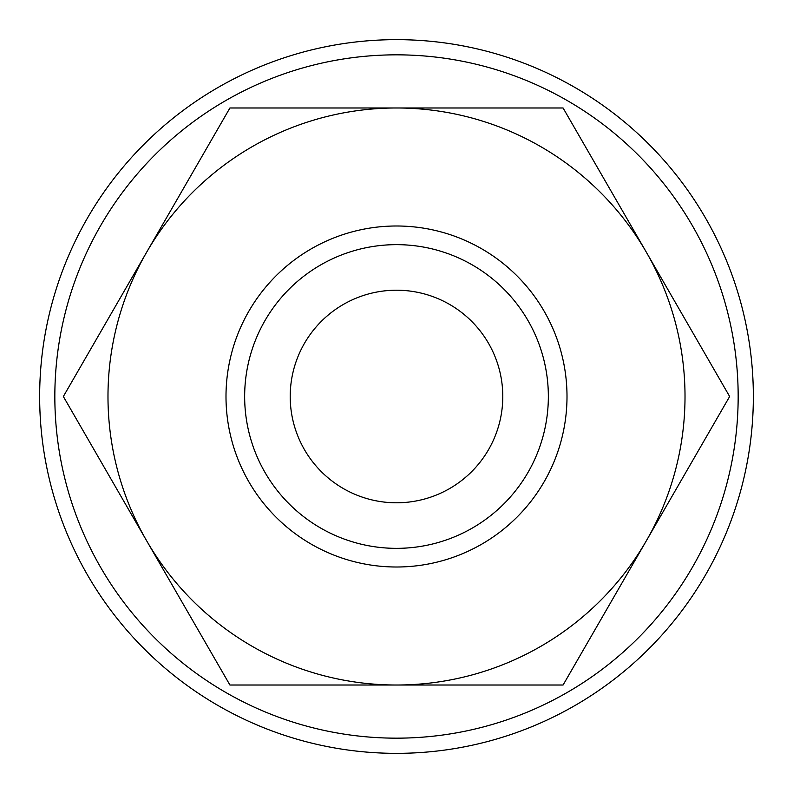 <?xml version="1.0" encoding="UTF-8"?>
<svg xmlns="http://www.w3.org/2000/svg" width="793" height="793" viewBox="0 0 793 793"><rect width="100%" height="100%" fill="white"/><g stroke="black" fill="none" stroke-linecap="round" stroke-linejoin="round"><path stroke-width="1.19" d="M396.5 225.995A170.505 170.505 0 0 0 225.995 396.5A170.505 170.505 0 0 0 396.5 567.005A170.505 170.505 0 0 0 567.005 396.5A170.505 170.505 0 0 0 396.5 225.995M753.35 396.5A356.85 356.85 0 0 0 396.5 39.65A356.85 356.85 0 0 0 39.65 396.5A356.85 356.85 0 0 0 396.5 753.35A356.85 356.85 0 0 0 753.35 396.5M738.164 396.5A341.664 341.664 0 0 0 396.5 54.836A341.664 341.664 0 0 0 54.836 396.5A341.664 341.664 0 0 0 396.5 738.164A341.664 341.664 0 0 0 738.164 396.5M729.649 396.5L563.08 107.987L396.5 107.987A288.513 288.513 0 0 0 146.636 540.757A288.513 288.513 0 0 0 396.5 685.013L563.08 685.013L646.364 540.757A288.513 288.513 0 0 0 396.5 107.987L229.92 107.987L63.351 396.5L229.92 685.013L396.5 685.013A288.513 288.513 0 0 0 646.364 540.757L729.649 396.5M548.35 396.5A151.85 151.85 0 0 0 396.5 244.65A151.85 151.85 0 0 0 244.65 396.5A151.85 151.85 0 0 0 396.5 548.35A151.85 151.85 0 0 0 548.35 396.5M290.208 396.5A106.292 106.292 0 0 1 396.5 290.208A106.292 106.292 0 0 1 502.792 396.5A106.292 106.292 0 0 1 396.5 502.792A106.292 106.292 0 0 1 290.208 396.5"/></g></svg>
